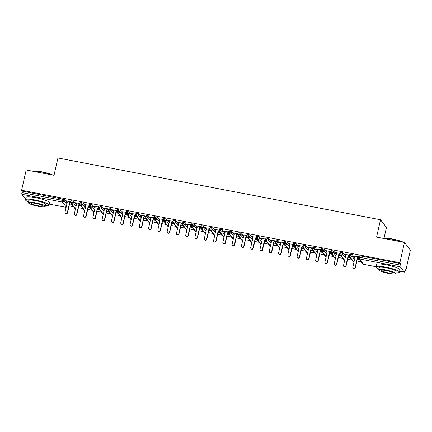 <?xml version="1.0" encoding="UTF-8"?>
<svg xmlns="http://www.w3.org/2000/svg" width="432" height="432" viewBox="0 0 432 432"><rect width="100%" height="100%" fill="white"/><g stroke="black" fill="none" stroke-linecap="round" stroke-linejoin="round"><path stroke-width="0.65" d="M25.623 199.157L21.848 194.292A1.447 0.275 -79.2 0 1 21.935 192.613L22.27 191.128L21.6 190.269L26.174 169.97L54.022 175.306L57.931 157.972L380.506 219.758L376.596 237.092L404.444 242.428L410.4 250.096L405.826 270.394L405.157 269.536L404.822 271.015A1.447 0.275 100.8 0 1 404.325 272.149L399.605 271.242M69.115 205.897L73.58 206.755M78.397 207.679L82.863 208.532M87.68 209.455L92.146 210.308M96.962 211.232L101.428 212.09M106.245 213.014L110.711 213.867M115.528 214.79L119.993 215.644M124.81 216.567L129.276 217.42M134.093 218.344L138.559 219.202M143.381 220.126L147.841 220.979M152.663 221.902L157.124 222.755M161.946 223.679L166.406 224.532M171.229 225.461L175.689 226.314M180.511 227.237L184.972 228.091M189.794 229.014L194.254 229.867M199.076 230.791L203.537 231.649M208.359 232.573L212.819 233.426M217.642 234.349L222.102 235.202M226.924 236.126L231.385 236.979M236.207 237.908L240.667 238.761M245.489 239.684L249.95 240.538M254.772 241.461L259.232 242.314M264.055 243.238L268.515 244.096M273.337 245.02L277.798 245.873M282.62 246.796L287.08 247.649M291.902 248.573L296.363 249.426M301.185 250.349L305.645 251.208M310.468 252.131L314.928 252.985M319.75 253.908L324.211 254.761M329.033 255.685L333.493 256.543M338.315 257.467L342.776 258.32M347.598 259.243L352.058 260.096M356.881 261.02L361.341 261.878M404.995 270.238L405.826 270.394M384.048 238.124L386.456 227.432L380.506 219.758M358.781 255.836L359.953 255.814L359.618 257.299L400.205 265.07A1.447 0.275 100.8 0 0 400.118 266.749L404.287 272.117A1.447 0.275 100.8 0 0 404.325 272.149M359.953 255.814L400.54 263.59L399.87 262.726L404.444 242.428M400.205 265.07L400.54 263.59M21.6 190.269L399.87 262.726M354.094 255.976L358.533 256.824M357.318 259.087L359.505 259.508M359.311 259.259L357.361 258.887M67.127 202.878L64.476 199.46L64.141 200.945L66.793 204.358M22.27 191.128L64.476 199.46M71.021 200.713L73.759 201.236L73.424 202.721L76.075 206.14M76.41 204.655L73.759 201.236M70.767 201.701L66.528 201.101M71.545 204.136L69.595 203.764M69.552 203.969L71.739 204.385M80.303 202.489L83.041 203.018L82.706 204.498L85.358 207.916M85.693 206.431L83.041 203.018M80.05 203.477L75.811 202.878M80.827 205.913L78.883 205.54M78.835 205.745L81.022 206.161M89.586 204.271L92.324 204.795L91.989 206.275L94.64 209.693M94.975 208.213L92.324 204.795M89.332 205.259L85.093 204.66M90.11 207.695L88.166 207.317M88.117 207.522L90.304 207.943M98.869 206.048L101.606 206.572L101.272 208.057L103.923 211.469M104.258 209.99L101.606 206.572M98.615 207.036L94.376 206.437M99.392 209.471L97.448 209.099M97.4 209.299L99.587 209.72M108.151 207.824L110.889 208.348L110.554 209.833L113.206 213.251M113.54 211.766L110.889 208.348M107.897 208.813L103.658 208.213M108.675 211.248L106.731 210.875M106.682 211.081L108.869 211.496M117.434 209.601L120.172 210.13L119.837 211.61L122.488 215.028M122.823 213.543L120.172 210.13M117.18 210.595L112.941 209.995M117.958 213.025L116.014 212.652M115.965 212.857L118.152 213.278M126.716 211.383L129.454 211.907L129.119 213.392L131.771 216.805M132.106 215.325L129.454 211.907M126.463 212.371L122.224 211.772M127.24 214.807L125.296 214.434M125.248 214.634L127.435 215.055M135.999 213.16L138.737 213.683L138.402 215.168L141.053 218.587M141.388 217.102L138.737 213.683M135.745 214.148L131.506 213.548M136.523 216.583L134.579 216.211M134.53 216.416L136.717 216.832M145.282 214.936L148.019 215.465L147.685 216.945L150.336 220.363M150.671 218.878L148.019 215.465M145.028 215.924L140.789 215.325M145.805 218.36L143.861 217.987M143.813 218.192L146 218.608M154.564 216.718L157.302 217.242L156.967 218.722L159.619 222.14M159.953 220.66L157.302 217.242M154.31 217.706L150.071 217.107M155.088 220.142L153.144 219.764M153.095 219.969L155.282 220.39M163.847 218.495L166.585 219.019L166.25 220.504L168.901 223.916M169.236 222.437L166.585 219.019M163.593 219.483L159.354 218.884M164.376 221.918L162.427 221.546M162.378 221.746L164.565 222.167M173.129 220.271L175.867 220.795L175.532 222.28L178.184 225.698M178.519 224.213L175.867 220.795M172.876 221.26L168.637 220.66M173.659 223.695L171.709 223.322M171.661 223.528L173.848 223.943M182.412 222.048L185.15 222.577L184.815 224.057L187.466 227.475M187.801 225.99L185.15 222.577M182.158 223.042L177.919 222.437M182.941 225.472L180.992 225.099M180.943 225.304L183.13 225.725M191.695 223.83L194.432 224.354L194.098 225.839L196.749 229.252M197.084 227.772L194.432 224.354M191.441 224.818L187.202 224.219M192.224 227.254L190.274 226.881M190.226 227.081L192.413 227.502M200.977 225.607L203.715 226.13L203.38 227.615L206.032 231.034M206.366 229.549L203.715 226.13M200.723 226.595L196.484 225.995M201.506 229.03L199.557 228.658M199.508 228.857L201.695 229.279M210.26 227.383L212.998 227.912L212.663 229.392L215.314 232.81M215.649 231.325L212.998 227.912M210.006 228.371L205.772 227.772M210.789 230.807L208.84 230.434M208.791 230.639L210.978 231.055M219.542 229.165L222.28 229.689L221.945 231.169L224.597 234.587M224.932 233.107L222.28 229.689M219.289 230.153L215.055 229.554M220.072 232.589L218.122 232.211M218.074 232.416L220.261 232.837M228.825 230.942L231.563 231.466L231.228 232.951L233.879 236.363M234.214 234.884L231.563 231.466M228.571 231.93L224.338 231.331M229.354 234.365L227.405 233.993M227.356 234.193L229.543 234.614M238.108 232.718L240.845 233.242L240.511 234.727L243.162 238.145M243.497 236.66L240.845 233.242M237.854 233.707L233.62 233.107M238.637 236.142L236.687 235.769M236.639 235.975L238.831 236.39M247.39 234.495L250.128 235.024L249.793 236.504L252.445 239.922M252.779 238.437L250.128 235.024M247.136 235.489L242.903 234.884M247.919 237.919L245.97 237.546M245.921 237.751L248.114 238.172M256.673 236.277L259.411 236.801L259.076 238.286L261.727 241.699M262.062 240.219L259.411 236.801M256.419 237.265L252.185 236.666M257.202 239.701L255.253 239.328M255.204 239.528L257.396 239.949M265.955 238.054L268.693 238.577L268.358 240.062L271.015 243.481M271.345 241.996L268.693 238.577M265.707 239.042L261.468 238.442M266.485 241.477L264.535 241.105M264.487 241.304L266.679 241.726M275.238 239.83L277.976 240.354L277.641 241.839L280.298 245.257M280.627 243.772L277.976 240.354M274.99 240.818L270.751 240.219M275.767 243.254L273.818 242.881M273.769 243.086L275.962 243.502M284.521 241.612L287.258 242.136L286.924 243.616L289.58 247.034M289.91 245.554L287.258 242.136M284.272 242.6L280.033 242.001M285.05 245.03L283.1 244.658M283.052 244.863L285.244 245.284M293.803 243.389L296.541 243.913L296.206 245.398L298.863 248.81M299.192 247.331L296.541 243.913M293.555 244.377L289.316 243.778M294.332 246.812L292.383 246.44M292.34 246.64L294.527 247.061M303.086 245.165L305.824 245.689L305.489 247.174L308.146 250.592M308.475 249.107L305.824 245.689M302.837 246.154L298.598 245.554M303.615 248.589L301.666 248.216M301.622 248.422L303.809 248.837M312.368 246.942L315.106 247.471L314.771 248.951L317.428 252.369M317.763 250.884L315.106 247.471M312.12 247.936L307.881 247.331M312.898 250.366L310.948 249.993M310.905 250.198L313.092 250.619M321.651 248.724L324.389 249.248L324.054 250.733L326.711 254.146M327.046 252.666L324.389 249.248M321.403 249.712L317.164 249.113M322.18 252.148L320.231 251.775M320.188 251.975L322.375 252.396M330.934 250.501L333.671 251.024L333.337 252.509L335.993 255.928M336.328 254.443L333.671 251.024M330.685 251.489L326.446 250.889M331.463 253.924L329.513 253.552M329.47 253.751L331.657 254.173M340.216 252.277L342.954 252.801L342.619 254.286L345.276 257.704M345.611 256.219L342.954 252.801M339.968 253.265L335.729 252.666M340.745 255.701L338.796 255.328M338.753 255.533L340.94 255.949M349.499 254.059L352.237 254.583L351.902 256.063L354.559 259.481M354.893 257.996L352.237 254.583M349.25 255.047L345.011 254.448M350.028 257.477L348.079 257.105M348.035 257.31L350.222 257.731M353.975 262.057L350.201 257.186A1.447 0.275 -79.2 0 1 350.287 255.512L350.622 254.027M344.693 260.275L340.918 255.409A1.447 0.275 -79.2 0 1 341.005 253.73L341.339 252.25M335.41 258.498L331.636 253.633A1.447 0.275 -79.2 0 1 331.722 251.953L332.057 250.474M326.128 256.721L322.353 251.856A1.447 0.275 -79.2 0 1 322.439 250.177L322.774 248.692M316.845 254.945L313.065 250.074A1.447 0.275 -79.2 0 1 313.157 248.4L313.492 246.915M307.562 253.163L303.782 248.297A1.447 0.275 -79.2 0 1 303.874 246.618L304.209 245.138M298.28 251.386L294.5 246.521A1.447 0.275 -79.2 0 1 294.592 244.841L294.926 243.356M288.997 249.61L285.217 244.739A1.447 0.275 -79.2 0 1 285.309 243.065L285.644 241.58M279.715 247.828L275.935 242.962A1.447 0.275 -79.2 0 1 276.026 241.283L276.361 239.803M270.432 246.051L266.652 241.186A1.447 0.275 -79.2 0 1 266.744 239.506L267.079 238.027M261.149 244.274L257.369 239.409A1.447 0.275 -79.2 0 1 257.461 237.73L257.796 236.245M251.867 242.498L248.087 237.627A1.447 0.275 -79.2 0 1 248.179 235.953L248.513 234.468M242.584 240.716L238.804 235.85A1.447 0.275 -79.2 0 1 238.896 234.171L239.231 232.691M233.302 238.939L229.522 234.074A1.447 0.275 -79.2 0 1 229.613 232.394L229.948 230.909M224.019 237.163L220.239 232.292A1.447 0.275 -79.2 0 1 220.331 230.618L220.666 229.133M214.736 235.381L210.956 230.515A1.447 0.275 -79.2 0 1 211.048 228.836L211.383 227.356M205.454 233.604L201.674 228.739A1.447 0.275 -79.2 0 1 201.766 227.059L202.1 225.58M196.171 231.827L192.391 226.962A1.447 0.275 -79.2 0 1 192.483 225.283L192.818 223.798M186.889 230.051L183.109 225.18A1.447 0.275 -79.2 0 1 183.2 223.506L183.535 222.021M177.606 228.269L173.826 223.403A1.447 0.275 -79.2 0 1 173.918 221.724L174.253 220.244M168.323 226.492L164.543 221.627A1.447 0.275 -79.2 0 1 164.635 219.947L164.97 218.462M159.041 224.716L155.261 219.845A1.447 0.275 -79.2 0 1 155.353 218.171L155.687 216.686M149.758 222.934L145.978 218.068A1.447 0.275 -79.2 0 1 146.07 216.389L146.405 214.909M140.476 221.157L136.696 216.292A1.447 0.275 -79.2 0 1 136.787 214.612L137.122 213.133M131.193 219.38L127.413 214.515A1.447 0.275 -79.2 0 1 127.505 212.836L127.84 211.351M121.91 217.604L118.13 212.733A1.447 0.275 -79.2 0 1 118.222 211.059L118.557 209.574M112.628 215.822L108.848 210.956A1.447 0.275 -79.2 0 1 108.94 209.277L109.274 207.797M103.345 214.045L99.565 209.18A1.447 0.275 -79.2 0 1 99.657 207.5L99.992 206.015M94.063 212.269L90.283 207.403A1.447 0.275 -79.2 0 1 90.374 205.724L90.709 204.239M84.78 210.487L81 205.621A1.447 0.275 -79.2 0 1 81.092 203.942L81.427 202.462M75.497 208.71L71.717 203.845A1.447 0.275 -79.2 0 1 71.809 202.165L72.144 200.686M354.137 255.982L355.034 257.364L352.82 267.187A1.204 1.166 -37.8 0 0 354.229 268.553A1.204 1.166 -37.8 0 0 355.142 267.629L355.336 267.883A1.204 1.166 142.2 0 1 353.225 268.396L353.03 268.148M358.398 257.494L357.55 258.055L355.336 267.883M358.479 257.067L357.356 257.807L355.142 267.629M344.855 254.205L345.751 255.582L343.537 265.41A1.204 1.166 -37.8 0 0 344.947 266.776A1.204 1.166 -37.8 0 0 345.859 265.853L346.054 266.101A1.204 1.166 142.2 0 1 343.942 266.62L343.748 266.371M349.115 255.717L348.268 256.279L346.054 266.101M349.191 255.29L348.073 256.03L345.859 265.853M335.572 252.423L336.469 253.805L334.255 263.633A1.204 1.166 -37.8 0 0 335.664 265A1.204 1.166 -37.8 0 0 336.577 264.076L336.771 264.325A1.204 1.166 142.2 0 1 334.66 264.843L334.465 264.589M339.833 253.94L338.985 254.502L336.771 264.325M339.908 253.514L338.791 254.248L336.577 264.076M326.29 250.646L327.186 252.029L324.972 261.851A1.204 1.166 -37.8 0 0 326.381 263.218A1.204 1.166 -37.8 0 0 327.294 262.3L327.488 262.548A1.204 1.166 142.2 0 1 325.377 263.061L325.183 262.813M330.55 252.164L329.702 252.72L327.488 262.548M330.626 251.732L329.508 252.472L327.294 262.3M317.007 248.87L317.903 250.252L315.689 260.075A1.204 1.166 -37.8 0 0 317.099 261.441A1.204 1.166 -37.8 0 0 318.011 260.518L318.206 260.766A1.204 1.166 142.2 0 1 316.094 261.284L315.9 261.036M321.268 250.382L320.42 250.943L318.206 260.766M321.343 249.955L320.225 250.695L318.011 260.518M383 238.318A11.75 1.917 12.7 0 1 392.202 238.939A11.75 1.917 12.7 0 1 403.499 242.244M404.946 243.076A11.75 1.917 12.7 0 1 405.394 243.518L405.61 243.848A12.037 1.966 -167.3 0 0 405.265 243.486M402.554 242.066A12.037 1.966 -167.3 0 0 392.099 239.161A12.037 1.966 -167.3 0 0 383.287 238.378M395.804 272.786A12.037 1.966 -167.3 0 0 399.395 272.192A12.037 1.966 -167.3 0 0 385.787 267.149A12.037 1.966 -167.3 0 0 375.905 266.9A12.037 1.966 -167.3 0 0 378.896 268.974M399.395 272.192L399.913 269.876A12.037 1.966 -167.3 0 0 386.311 264.832A12.037 1.966 -167.3 0 0 376.429 264.584L375.905 266.9M378.713 269.773L379.193 267.64A8.667 1.415 12.7 0 1 386.311 267.824A8.667 1.415 12.7 0 1 396.106 271.453L395.626 273.586A8.667 1.415 -167.3 0 0 385.83 269.957A8.667 1.415 -167.3 0 0 378.713 269.773A8.667 1.415 -167.3 0 0 388.508 273.407A8.667 1.415 -167.3 0 0 395.626 273.586M386.305 270.567A5.584 0.913 -167.3 0 0 381.721 270.454A5.584 0.913 -167.3 0 0 388.033 272.792A5.584 0.913 -167.3 0 0 392.618 272.911A5.584 0.913 -167.3 0 0 386.305 270.567M32.578 171.196A11.75 1.917 12.7 0 1 41.78 171.817A11.75 1.917 12.7 0 1 53.071 175.122M52.132 174.938A12.037 1.966 -167.3 0 0 41.677 172.033A12.037 1.966 -167.3 0 0 32.864 171.25M45.382 205.659A12.037 1.966 -167.3 0 0 48.973 205.07A12.037 1.966 -167.3 0 0 35.365 200.027A12.037 1.966 -167.3 0 0 25.483 199.778A12.037 1.966 -167.3 0 0 28.474 201.852M48.973 205.07L49.491 202.754A12.037 1.966 -167.3 0 0 35.888 197.71A12.037 1.966 -167.3 0 0 26.006 197.462L25.483 199.778M28.291 202.651L28.771 200.518A8.667 1.415 12.7 0 1 35.888 200.696A8.667 1.415 12.7 0 1 45.684 204.331L45.203 206.458A8.667 1.415 -167.3 0 0 35.408 202.829A8.667 1.415 -167.3 0 0 28.291 202.651A8.667 1.415 -167.3 0 0 38.086 206.28A8.667 1.415 -167.3 0 0 45.203 206.458M35.883 203.445A5.584 0.913 -167.3 0 0 31.298 203.326A5.584 0.913 -167.3 0 0 37.611 205.67A5.584 0.913 -167.3 0 0 42.196 205.783A5.584 0.913 -167.3 0 0 35.883 203.445M307.719 247.093L308.621 248.47L306.407 258.298A1.204 1.166 -37.8 0 0 307.816 259.664A1.204 1.166 -37.8 0 0 308.729 258.741L308.923 258.989A1.204 1.166 142.2 0 1 306.812 259.508L306.617 259.259M311.985 248.605L311.137 249.167L308.923 258.989M312.061 248.179L310.943 248.918L308.729 258.741M298.436 245.311L299.338 246.694L297.124 256.516A1.204 1.166 -37.8 0 0 298.534 257.888A1.204 1.166 -37.8 0 0 299.446 256.964L299.641 257.213A1.204 1.166 142.2 0 1 297.529 257.726L297.335 257.477M302.702 246.829L301.855 247.385L299.641 257.213M302.778 246.402L301.66 247.136L299.446 256.964M289.154 243.535L290.056 244.917L287.842 254.74A1.204 1.166 -37.8 0 0 289.251 256.106A1.204 1.166 -37.8 0 0 290.164 255.182L290.358 255.436A1.204 1.166 142.2 0 1 288.247 255.949L288.052 255.701M293.42 245.047L292.572 245.608L290.358 255.436M293.495 244.62L292.378 245.36L290.164 255.182M279.871 241.758L280.773 243.135L278.559 252.963A1.204 1.166 -37.8 0 0 279.968 254.329A1.204 1.166 -37.8 0 0 280.881 253.406L281.075 253.654A1.204 1.166 142.2 0 1 278.964 254.173L278.77 253.924M284.137 243.27L283.289 243.832L281.075 253.654M284.213 242.843L283.095 243.583L280.881 253.406M270.589 239.976L271.49 241.358L269.276 251.186A1.204 1.166 -37.8 0 0 270.686 252.553A1.204 1.166 -37.8 0 0 271.598 251.629L271.793 251.878A1.204 1.166 142.2 0 1 269.681 252.396L269.487 252.142M274.855 241.493L274.007 242.055L271.793 251.878M274.93 241.067L273.812 241.801L271.598 251.629M261.306 238.199L262.208 239.582L259.994 249.404A1.204 1.166 -37.8 0 0 261.403 250.771A1.204 1.166 -37.8 0 0 262.316 249.853L262.505 250.101A1.204 1.166 142.2 0 1 260.399 250.614L260.204 250.366M265.572 239.717L264.724 240.273L262.505 250.101M265.648 239.285L264.53 240.025L262.316 249.853M252.023 236.423L252.925 237.805L250.711 247.628A1.204 1.166 -37.8 0 0 252.121 248.994A1.204 1.166 -37.8 0 0 253.033 248.071L253.222 248.319A1.204 1.166 142.2 0 1 251.116 248.837L250.922 248.589M256.289 237.935L255.436 238.496L253.222 248.319M256.365 237.508L255.247 238.248L253.033 248.071M242.741 234.646L243.643 236.023L241.429 245.851A1.204 1.166 -37.8 0 0 242.838 247.217A1.204 1.166 -37.8 0 0 243.751 246.294L243.94 246.542A1.204 1.166 142.2 0 1 241.828 247.061L241.639 246.812M247.007 236.158L246.154 236.72L243.94 246.542M247.082 235.732L245.965 236.471L243.751 246.294M233.458 232.864L234.36 234.247L232.146 244.069A1.204 1.166 -37.8 0 0 233.555 245.441A1.204 1.166 -37.8 0 0 234.468 244.517L234.657 244.766A1.204 1.166 142.2 0 1 232.546 245.279L232.357 245.03M237.724 234.382L236.871 234.943L234.657 244.766M237.8 233.955L236.682 234.689L234.468 244.517M224.176 231.088L225.077 232.47L222.863 242.293A1.204 1.166 -37.8 0 0 224.273 243.659A1.204 1.166 -37.8 0 0 225.185 242.735L225.374 242.989A1.204 1.166 142.2 0 1 223.263 243.502L223.074 243.254M228.442 232.605L227.588 233.161L225.374 242.989M228.517 232.173L227.399 232.913L225.185 242.735M214.893 229.311L215.795 230.688L213.581 240.516A1.204 1.166 -37.8 0 0 214.99 241.882A1.204 1.166 -37.8 0 0 215.903 240.959L216.092 241.207A1.204 1.166 142.2 0 1 213.98 241.726L213.791 241.477M219.159 230.823L218.306 231.385L216.092 241.207M219.235 230.396L218.117 231.136L215.903 240.959M205.61 227.529L206.512 228.911L204.298 238.739A1.204 1.166 -37.8 0 0 205.708 240.106A1.204 1.166 -37.8 0 0 206.62 239.182L206.809 239.431A1.204 1.166 142.2 0 1 204.698 239.949L204.509 239.695M209.876 229.046L209.023 229.608L206.809 239.431M209.952 228.62L208.834 229.354L206.62 239.182M196.328 225.752L197.23 227.135L195.016 236.957A1.204 1.166 -37.8 0 0 196.425 238.324A1.204 1.166 -37.8 0 0 197.338 237.406L197.527 237.654A1.204 1.166 142.2 0 1 195.415 238.167L195.226 237.919M200.594 227.27L199.741 227.826L197.527 237.654M200.669 226.838L199.552 227.578L197.338 237.406M187.045 223.976L187.947 225.358L185.733 235.181A1.204 1.166 -37.8 0 0 187.142 236.547A1.204 1.166 -37.8 0 0 188.05 235.624L188.244 235.877A1.204 1.166 142.2 0 1 186.133 236.39L185.944 236.142M191.311 225.488L190.458 226.049L188.244 235.877M191.387 225.061L190.269 225.801L188.05 235.624M177.763 222.199L178.664 223.576L176.45 233.404A1.204 1.166 -37.8 0 0 177.86 234.77A1.204 1.166 -37.8 0 0 178.767 233.847L178.961 234.095A1.204 1.166 142.2 0 1 176.85 234.614L176.656 234.365M182.029 223.711L181.175 224.273L178.961 234.095M182.104 223.285L180.981 224.024L178.767 233.847M168.48 220.417L169.382 221.8L167.168 231.622A1.204 1.166 -37.8 0 0 168.577 232.994A1.204 1.166 -37.8 0 0 169.484 232.07L169.679 232.319A1.204 1.166 142.2 0 1 167.567 232.832L167.373 232.583M172.746 221.935L171.893 222.496L169.679 232.319M172.822 221.508L171.698 222.242L169.484 232.07M159.197 218.641L160.099 220.023L157.885 229.846A1.204 1.166 -37.8 0 0 159.295 231.212A1.204 1.166 -37.8 0 0 160.202 230.288L160.396 230.542A1.204 1.166 142.2 0 1 158.285 231.055L158.09 230.807M163.463 220.158L162.61 220.714L160.396 230.542M163.539 219.726L162.416 220.466L160.202 230.288M149.915 216.864L150.817 218.241L148.603 228.069A1.204 1.166 -37.8 0 0 150.012 229.435A1.204 1.166 -37.8 0 0 150.919 228.512L151.114 228.76A1.204 1.166 142.2 0 1 149.002 229.279L148.808 229.03M154.181 218.376L153.328 218.938L151.114 228.76M154.256 217.949L153.133 218.689L150.919 228.512M140.632 215.082L141.534 216.464L139.32 226.292A1.204 1.166 -37.8 0 0 140.729 227.659A1.204 1.166 -37.8 0 0 141.637 226.735L141.831 226.984A1.204 1.166 142.2 0 1 139.72 227.502L139.525 227.248M144.898 216.599L144.045 217.161L141.831 226.984M144.974 216.173L143.851 216.907L141.637 226.735M131.35 213.305L132.251 214.688L130.037 224.51A1.204 1.166 -37.8 0 0 131.447 225.882A1.204 1.166 -37.8 0 0 132.354 224.959L132.548 225.207A1.204 1.166 142.2 0 1 130.437 225.72L130.243 225.472M135.616 214.823L134.762 215.379L132.548 225.207M135.691 214.391L134.568 215.131L132.354 224.959M122.067 211.529L122.969 212.911L120.755 222.734A1.204 1.166 -37.8 0 0 122.164 224.1A1.204 1.166 -37.8 0 0 123.071 223.177L123.266 223.43A1.204 1.166 142.2 0 1 121.154 223.943L120.96 223.695M126.333 213.041L125.48 213.602L123.266 223.43M126.409 212.614L125.285 213.354L123.071 223.177M112.784 209.752L113.686 211.129L111.472 220.957A1.204 1.166 -37.8 0 0 112.882 222.323A1.204 1.166 -37.8 0 0 113.789 221.4L113.983 221.648A1.204 1.166 142.2 0 1 111.872 222.167L111.677 221.918M117.05 211.264L116.197 211.826L113.983 221.648M117.126 210.838L116.003 211.577L113.789 221.4M103.502 207.97L104.404 209.353L102.19 219.175A1.204 1.166 -37.8 0 0 103.599 220.547A1.204 1.166 -37.8 0 0 104.506 219.623L104.701 219.872A1.204 1.166 142.2 0 1 102.589 220.385L102.395 220.136M107.768 209.488L106.915 210.049L104.701 219.872M107.843 209.061L106.72 209.795L104.506 219.623M94.219 206.194L95.121 207.576L92.907 217.399A1.204 1.166 -37.8 0 0 94.316 218.765A1.204 1.166 -37.8 0 0 95.224 217.841L95.418 218.095A1.204 1.166 142.2 0 1 93.307 218.608L93.112 218.36M98.485 207.711L97.632 208.267L95.418 218.095M98.561 207.279L97.438 208.019L95.224 217.841M84.937 204.417L85.838 205.794L83.619 215.622A1.204 1.166 -37.8 0 0 85.034 216.988A1.204 1.166 -37.8 0 0 85.941 216.065L86.135 216.313A1.204 1.166 142.2 0 1 84.024 216.832L83.83 216.583M89.203 205.929L88.349 206.491L86.135 216.313M89.278 205.502L88.155 206.242L85.941 216.065M75.654 202.635L76.55 204.017L74.336 213.845A1.204 1.166 -37.8 0 0 75.751 215.212A1.204 1.166 -37.8 0 0 76.658 214.288L76.853 214.537A1.204 1.166 142.2 0 1 74.741 215.055L74.547 214.801M79.92 204.152L79.067 204.714L76.853 214.537M79.996 203.726L78.872 204.466L76.658 214.288M66.371 200.858L67.268 202.241L65.054 212.063A1.204 1.166 -37.8 0 0 66.469 213.435A1.204 1.166 -37.8 0 0 67.376 212.512L67.57 212.76A1.204 1.166 142.2 0 1 65.459 213.273L65.264 213.025M70.637 202.376L69.784 202.932L67.57 212.76M70.713 201.944L69.59 202.684L67.376 212.512M400.118 266.749L359.527 258.973L363.695 264.346L375.953 266.69M399.611 271.226L404.287 272.117M358.765 255.782L358.43 257.267L359.618 257.299A1.447 0.275 100.8 0 0 359.527 258.973A1.447 1.399 142.2 0 1 358.7 258.471L362.869 263.839A1.447 1.399 142.2 0 0 363.695 264.346A1.447 0.275 100.8 0 0 363.739 264.373A1.447 0.275 100.8 0 0 363.787 264.362M49.189 204.098L66.123 207.344M66.215 206.933L62.435 202.068L21.848 194.292M21.935 192.613L62.527 200.389L62.856 198.904M62.435 202.068A1.447 0.275 -79.2 0 1 62.527 200.389L64.141 200.945A1.447 1.399 142.2 0 1 62.435 202.068M351.902 256.063L349.164 255.539A1.447 1.399 142.2 0 0 350.201 257.186A1.447 1.399 142.2 0 0 351.902 256.063M358.43 257.267L358.447 257.321A1.447 1.399 142.2 0 0 358.7 258.471A1.447 1.447 0 0 1 358.43 257.267M342.619 254.286L339.881 253.762A1.447 1.399 142.2 0 0 340.918 255.409A1.447 1.399 142.2 0 0 342.619 254.286M353.587 262.062L353.905 262.364A1.447 1.399 142.2 0 1 353.587 262.062L349.418 256.694L349.148 255.49L349.483 254.005M333.337 252.509L330.599 251.986A1.447 1.399 142.2 0 0 331.636 253.633A1.447 1.399 142.2 0 0 333.337 252.509M344.304 260.285L344.623 260.588A1.447 1.399 142.2 0 1 344.304 260.285L340.135 254.918L339.865 253.714L340.2 252.229M324.054 250.733L321.316 250.204A1.447 1.399 142.2 0 0 322.353 251.856A1.447 1.399 142.2 0 0 324.054 250.733M335.34 258.806A1.447 1.399 142.2 0 1 335.021 258.509L330.853 253.136L330.583 251.932L330.917 250.452M314.771 248.951L312.034 248.427A1.447 1.399 142.2 0 0 313.065 250.074A1.447 1.399 142.2 0 0 314.771 248.951M325.739 256.727L326.057 257.029A1.447 1.399 142.2 0 1 325.739 256.727L321.57 251.359L321.3 250.155L321.635 248.67M305.489 247.174L302.751 246.65A1.447 1.399 142.2 0 0 303.782 248.297A1.447 1.399 142.2 0 0 305.489 247.174M316.456 254.95L316.775 255.253A1.447 1.399 142.2 0 1 316.456 254.95L312.287 249.583L312.017 248.378L312.352 246.893M296.206 245.398L293.468 244.874A1.447 1.399 142.2 0 0 294.5 246.521A1.447 1.399 142.2 0 0 296.206 245.398M307.174 253.174L307.492 253.476A1.447 1.399 142.2 0 1 307.174 253.174L303.005 247.801L302.735 246.596L303.07 245.117M286.924 243.616L284.186 243.092A1.447 1.399 142.2 0 0 285.217 244.739A1.447 1.399 142.2 0 0 286.924 243.616M297.891 251.392L298.21 251.699A1.447 1.399 142.2 0 1 297.891 251.392L293.722 246.024L293.452 244.82L293.787 243.335M277.641 241.839L274.903 241.315A1.447 1.399 142.2 0 0 275.935 242.962A1.447 1.399 142.2 0 0 277.641 241.839M288.608 249.615L288.927 249.917A1.447 1.399 142.2 0 1 288.608 249.615L284.44 244.247L284.17 243.043L284.504 241.558M268.358 240.062L265.621 239.539A1.447 1.399 142.2 0 0 266.652 241.186A1.447 1.399 142.2 0 0 268.358 240.062M279.326 247.838L279.644 248.141A1.447 1.399 142.2 0 1 279.326 247.838L275.157 242.471L274.887 241.267L275.222 239.782M259.076 238.286L256.338 237.757A1.447 1.399 142.2 0 0 257.369 239.409A1.447 1.399 142.2 0 0 259.076 238.286M270.362 246.359A1.447 1.399 142.2 0 1 270.043 246.062L265.874 240.689L265.604 239.485L265.939 238.005M249.793 236.504L247.055 235.98A1.447 1.399 142.2 0 0 248.087 237.627A1.447 1.399 142.2 0 0 249.793 236.504M260.761 244.28L261.079 244.582A1.447 1.399 142.2 0 1 260.761 244.28L256.592 238.912L256.322 237.708L256.657 236.223M240.511 234.727L237.773 234.203A1.447 1.399 142.2 0 0 238.804 235.85A1.447 1.399 142.2 0 0 240.511 234.727M251.478 242.503L251.797 242.806A1.447 1.399 142.2 0 1 251.478 242.503L247.309 237.136L247.039 235.931L247.374 234.446M231.228 232.951L228.49 232.427A1.447 1.399 142.2 0 0 229.522 234.074A1.447 1.399 142.2 0 0 231.228 232.951M242.195 240.727L242.514 241.029A1.447 1.399 142.2 0 1 242.195 240.727L238.027 235.354L237.757 234.149L238.091 232.67M221.945 231.169L219.208 230.645A1.447 1.399 142.2 0 0 220.239 232.292A1.447 1.399 142.2 0 0 221.945 231.169M232.913 238.945L233.231 239.252A1.447 1.399 142.2 0 1 232.913 238.945L228.744 233.577L228.474 232.373L228.809 230.888M212.663 229.392L209.925 228.868A1.447 1.399 142.2 0 0 210.956 230.515A1.447 1.399 142.2 0 0 212.663 229.392M223.625 237.168L223.949 237.47A1.447 1.399 142.2 0 1 223.625 237.168L219.461 231.8L219.191 230.596L219.526 229.111M203.38 227.615L200.642 227.092A1.447 1.399 142.2 0 0 201.674 228.739A1.447 1.399 142.2 0 0 203.38 227.615M214.342 235.391L214.666 235.694A1.447 1.399 142.2 0 1 214.342 235.391L210.179 230.024L209.909 228.82L210.244 227.335M194.098 225.839L191.36 225.31A1.447 1.399 142.2 0 0 192.391 226.962A1.447 1.399 142.2 0 0 194.098 225.839M205.384 233.912A1.447 1.399 142.2 0 1 205.06 233.615L200.896 228.242L200.626 227.038L200.961 225.558M184.815 224.057L182.077 223.533A1.447 1.399 142.2 0 0 183.109 225.18A1.447 1.399 142.2 0 0 184.815 224.057M195.777 231.833L196.101 232.135A1.447 1.399 142.2 0 1 195.777 231.833L191.608 226.465L191.344 225.261L191.678 223.776M175.532 222.28L172.795 221.756A1.447 1.399 142.2 0 0 173.826 223.403A1.447 1.399 142.2 0 0 175.532 222.28M186.494 230.056L186.818 230.359A1.447 1.399 142.2 0 1 186.494 230.056L182.326 224.689L182.061 223.484L182.396 221.999M166.25 220.504L163.512 219.98A1.447 1.399 142.2 0 0 164.543 221.627A1.447 1.399 142.2 0 0 166.25 220.504M177.212 228.28L177.536 228.582A1.447 1.399 142.2 0 1 177.212 228.28L173.043 222.907L172.778 221.702L173.113 220.223M156.967 218.722L154.229 218.198A1.447 1.399 142.2 0 0 155.261 219.845A1.447 1.399 142.2 0 0 156.967 218.722M167.929 226.498L168.253 226.805A1.447 1.399 142.2 0 1 167.929 226.498L163.76 221.13L163.496 219.926L163.831 218.441M147.685 216.945L144.947 216.421A1.447 1.399 142.2 0 0 145.978 218.068A1.447 1.399 142.2 0 0 147.685 216.945M158.647 224.721L158.971 225.023A1.447 1.399 142.2 0 1 158.647 224.721L154.478 219.353L154.213 218.149L154.548 216.664M138.402 215.168L135.664 214.645A1.447 1.399 142.2 0 0 136.696 216.292A1.447 1.399 142.2 0 0 138.402 215.168M149.364 222.944L149.688 223.247A1.447 1.399 142.2 0 1 149.364 222.944L145.195 217.577L144.931 216.373L145.265 214.888M129.119 213.392L126.382 212.863A1.447 1.399 142.2 0 0 127.413 214.515A1.447 1.399 142.2 0 0 129.119 213.392M140.405 221.465A1.447 1.399 142.2 0 1 140.081 221.168L135.913 215.795L135.648 214.591L135.983 213.111M119.837 211.61L117.099 211.086A1.447 1.399 142.2 0 0 118.13 212.733A1.447 1.399 142.2 0 0 119.837 211.61M130.799 219.386L131.123 219.694A1.447 1.399 142.2 0 1 130.799 219.386L126.63 214.018L126.365 212.814L126.7 211.329M110.554 209.833L107.816 209.309A1.447 1.399 142.2 0 0 108.848 210.956A1.447 1.399 142.2 0 0 110.554 209.833M121.516 217.609L121.84 217.912A1.447 1.399 142.2 0 1 121.516 217.609L117.347 212.242L117.083 211.037L117.418 209.552M101.272 208.057L98.534 207.533A1.447 1.399 142.2 0 0 99.565 209.18A1.447 1.399 142.2 0 0 101.272 208.057M112.234 215.833L112.558 216.135A1.447 1.399 142.2 0 1 112.234 215.833L108.065 210.46L107.8 209.255L108.135 207.776M91.989 206.275L89.251 205.751A1.447 1.399 142.2 0 0 90.283 207.403A1.447 1.399 142.2 0 0 91.989 206.275M102.951 214.051L103.275 214.358A1.447 1.399 142.2 0 1 102.951 214.051L98.782 208.683L98.518 207.479L98.852 205.994M82.706 204.498L79.969 203.974A1.447 1.399 142.2 0 0 81 205.621A1.447 1.399 142.2 0 0 82.706 204.498M93.668 212.274L93.992 212.576A1.447 1.399 142.2 0 1 93.668 212.274L89.5 206.906L89.235 205.702L89.564 204.217M73.424 202.721L70.686 202.198A1.447 1.399 142.2 0 0 71.717 203.845A1.447 1.399 142.2 0 0 73.424 202.721M84.386 210.497L84.71 210.8A1.447 1.399 142.2 0 1 84.386 210.497L80.217 205.13L79.952 203.926L80.282 202.441M75.427 209.018A1.447 1.399 142.2 0 1 75.103 208.721L70.934 203.348L70.67 202.144L70.999 200.664M375.948 266.711L363.739 264.373A1.447 1.447 0 0 1 362.869 263.839M66.118 207.36L49.183 204.12M335.021 258.509L335.34 258.811M270.043 246.062L270.362 246.364M205.06 233.615L205.384 233.917M140.081 221.168L140.405 221.47M75.103 208.721L75.427 209.023"/></g></svg>
